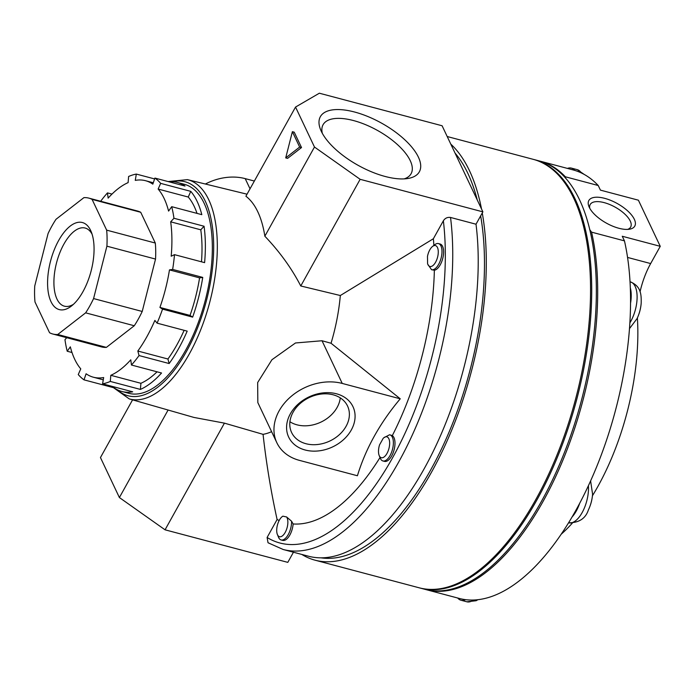 <?xml version="1.0" encoding="UTF-8"?>
<svg xmlns="http://www.w3.org/2000/svg" width="695" height="695" viewBox="0 0 695 695"><rect width="100%" height="100%" fill="white"/><g stroke="black" fill="none" stroke-linecap="round" stroke-linejoin="round"><path stroke-width="1.04" d="M539.424 160.988A221.688 102.695 -75.1 0 1 540.119 161.162A221.688 102.695 -75.1 0 1 565.348 176.791L598.23 185.513L600.419 190.126L638.401 200.195L660.25 246.325L650.659 263.561L627.55 257.428M592.444 495.761A162.213 75.147 104.9 0 0 637.463 319.292A54.071 25.046 104.9 0 1 637.393 317.884M640.052 291.787A54.071 25.046 104.9 0 1 650.659 263.561M572.254 523.205A162.213 75.147 104.9 0 1 561.221 534.203M624.457 240.87L591.567 232.147A221.688 102.695 -75.1 0 1 556.052 475.832A221.688 102.695 -75.1 0 1 426.461 589.734L459.352 598.456A221.688 102.695 -75.1 0 0 465.554 599.663A221.688 102.695 -75.1 0 0 572.028 517.045A221.688 102.695 -75.1 0 0 579.699 503.267A221.688 102.695 -75.1 0 0 630.547 303.237A221.688 102.695 -75.1 0 0 630.313 287.765A221.688 102.695 -75.1 0 0 624.457 240.87L622.268 236.257L660.25 246.325M425.766 589.542A221.688 102.695 -75.1 0 0 426.461 589.734M598.23 185.513A221.688 102.695 -75.1 0 0 574.696 170.371A221.688 102.695 -75.1 0 0 573.001 169.884L540.119 161.162M589.647 229.515L591.567 232.147M565.348 176.791L565.582 178.207M627.594 229.402A23.161 9.869 29.1 0 0 630.66 227.057A23.161 9.869 29.1 0 0 624.588 213.869A23.161 9.869 29.1 0 0 604.181 202.627A23.161 9.869 29.1 0 0 590.185 204.53A23.161 9.869 29.1 0 0 589.812 208.378M618.889 228.273A26.297 11.207 -150.9 0 1 588.969 206.641A26.297 11.207 -150.9 0 1 604.72 198.353A26.297 11.207 -150.9 0 1 631.607 215.059A26.297 11.207 -150.9 0 1 629.514 229.202A26.297 11.207 -150.9 0 1 618.889 228.273M58.684 240.444A45.045 20.867 -75.1 0 0 48.554 293.898A45.045 20.867 -75.1 0 0 71.524 305.974A45.045 20.867 -75.1 0 0 91.21 231.739A45.045 20.867 -75.1 0 0 58.684 240.444M92.096 234.215A40.414 18.722 -75.1 0 0 85.155 228.047A40.414 18.722 -75.1 0 0 63.897 244.127A40.414 18.722 -75.1 0 0 64.427 306.182A40.414 18.722 -75.1 0 0 73.522 304.262M299.658 147.062L285.714 157.887L287.574 158.373L301.517 147.557L294.228 132.18L292.378 131.685L299.658 147.062L301.517 147.557M285.714 157.887L292.378 131.685M314.479 147.036L264.847 236.204A114.423 53.002 104.9 0 0 245.908 196.225L295.54 107.056L319.353 93.208L442.098 125.76L482.886 211.862L360.14 179.31L314.479 147.036L295.54 107.056M322.02 340.75L295.488 342.974L271.945 359.723L257.663 382.545L257.828 402.587L276.845 442.732A48.667 37.817 154.7 0 0 299.415 460.368L357.412 475.754C365.718 448.544 379.991 422.89 400.242 398.808L331.055 343.252L322.02 340.75L342.235 383.432A48.667 37.817 154.7 0 0 289.763 397.627A48.667 37.817 154.7 0 0 276.845 442.732M331.055 343.252A115.926 53.706 -75.1 0 0 340.324 295.523L433.367 238.75L443.367 220.793C445.078 218.143 447.467 217.031 450.534 217.457L476.014 224.216L482.886 211.862M264.847 236.204C279.729 251.816 291.709 268.409 300.77 285.984L340.324 295.523M450.534 217.457A219.524 101.696 -75.1 0 1 405.663 448.866A219.524 101.696 -75.1 0 1 283.195 549.502L268.027 542.752L267.106 537.47L277.105 519.513C270.954 491.547 266.272 463.157 263.058 434.34L224.433 423.142L193.931 417.434L129.253 398.904A113.433 52.551 -75.1 0 0 165.575 385.586A113.433 52.551 -75.1 0 0 216.18 267.401A113.433 52.551 -75.1 0 0 187.398 179.631L247.038 194.192M263.058 434.34A115.926 53.706 -75.1 0 0 271.606 431.673M293.446 552.221L287.799 562.368L165.054 529.816L224.433 423.142M254.353 181.048L245.205 178.624A48.667 37.817 154.7 0 0 205.39 184.019M52.803 334.008A70.291 32.561 -75.1 0 1 49.562 332.731L34.993 301.978A70.291 32.561 -75.1 0 1 34.75 285.949L48.068 233.555A70.291 32.561 -75.1 0 1 56.017 219.281L83.904 197.641A70.291 32.561 -75.1 0 1 88.847 198.118L137.48 211.019A70.291 32.561 -75.1 0 1 140.729 212.288L92.088 199.396L106.656 230.141A70.291 32.561 -75.1 0 1 106.9 246.178L93.582 298.572A70.291 32.561 -75.1 0 1 85.633 312.846L57.746 334.486A70.291 32.561 -75.1 0 1 52.803 334.008L101.444 346.901A70.291 32.561 -75.1 0 0 106.378 347.387L57.746 334.486M92.088 199.396A70.291 32.561 -75.1 0 0 88.847 198.118M140.729 212.288L155.298 243.041L106.656 230.141M106.378 347.387L134.265 325.746A70.291 32.561 -75.1 0 0 142.214 311.464L155.532 259.07A70.291 32.561 -75.1 0 0 155.298 243.041M114.414 386.976L114.119 387.836A108.142 50.092 104.9 0 0 121.842 391.476A108.142 50.092 104.9 0 0 132.702 391.824L102.591 383.84L103.659 377.541A101.652 47.086 104.9 0 1 93.399 377.22A101.652 47.086 104.9 0 1 86.093 373.771L84.008 379.852A108.142 50.092 -75.1 0 1 78.257 374.553L80.768 368.863A101.652 47.086 104.9 0 1 70.334 346.831L67.215 351.244A108.142 50.092 -75.1 0 1 64.965 339.655L66.763 337.709M102.591 383.84A108.142 50.092 -75.1 0 0 110.305 381.433L110.8 375.309A101.652 47.086 104.9 0 0 130.782 359.802L131.451 365.023A108.142 50.092 -75.1 0 0 139.052 355.553L137.827 351.027A101.652 47.086 104.9 0 0 154.872 320.404L157.087 323.149A108.142 50.092 -75.1 0 0 162.543 309.145L159.928 307.433A101.652 47.086 104.9 0 0 169.467 269.895L172.647 269.425A108.142 50.092 -75.1 0 0 174.497 254.657L171.187 256.212A101.652 47.086 104.9 0 0 170.675 221.827L173.95 218.265A108.142 50.092 -75.1 0 0 171.7 206.676L168.59 211.089A101.652 47.086 104.9 0 0 158.147 189.057L160.658 183.367A108.142 50.092 -75.1 0 0 154.907 178.068L152.822 184.149A101.652 47.086 104.9 0 0 145.516 180.7L153.3 182.768M154.611 178.928L136.324 174.08L135.264 180.379A101.652 47.086 104.9 0 1 145.516 180.7M136.324 174.08A108.142 50.092 -75.1 0 0 128.618 176.487L128.115 182.611A101.652 47.086 104.9 0 0 108.142 198.118L107.473 192.897A108.142 50.092 -75.1 0 0 100.679 201.255M72.002 352.513L67.215 351.244M121.842 391.476L128.792 393.318A108.142 50.092 -75.1 0 0 204.938 301.63A108.142 50.092 -75.1 0 0 184.236 184.262L177.286 182.42A108.142 50.092 104.9 0 1 185.018 186.052L154.907 178.068M111.982 194.087L107.473 192.897M168.772 181.743A108.142 50.092 104.9 0 1 177.286 182.42M171.7 206.676L201.811 214.659A108.142 50.092 104.9 0 0 190.769 191.351L160.658 183.367M174.497 254.657L204.608 262.64A108.142 50.092 104.9 0 0 204.061 226.249L173.95 218.265M202.749 277.409L199.578 277.878A101.652 47.086 104.9 0 1 190.03 315.417L192.654 317.129A108.142 50.092 104.9 0 0 202.749 277.409L172.647 269.425M192.654 317.129L162.543 309.145M184.132 330.316A101.652 47.086 104.9 0 1 167.929 359.011L169.154 363.537A108.142 50.092 104.9 0 0 187.19 331.133L157.087 323.149M169.154 363.537L139.052 355.553M157.044 371.816A101.652 47.086 104.9 0 1 140.911 383.293L140.407 389.417A108.142 50.092 104.9 0 0 161.553 373.007L131.451 365.023M140.407 389.417L110.305 381.433M114.119 387.836L84.008 379.852M283.195 549.502L308.676 556.261A219.524 101.696 -75.1 0 0 431.135 455.616A219.524 101.696 -75.1 0 0 476.014 224.216M321.107 557.85A218.178 101.07 -75.1 0 0 442.828 446.147A218.178 101.07 -75.1 0 0 480.653 215.876M477.283 200.03A218.178 101.07 -75.1 0 0 455.034 153.065M301.786 554.428A221.688 102.695 -75.1 0 0 315.07 560.187A221.688 102.695 -75.1 0 0 441.864 452.219A221.688 102.695 -75.1 0 0 482.269 212.983M481.522 208.978A221.688 102.695 -75.1 0 0 450.794 144.117M315.07 560.187L419.285 587.831A221.688 102.695 -75.1 0 0 575.373 399.868A221.688 102.695 -75.1 0 0 532.935 159.259L447.198 136.524M419.867 587.979A221.688 102.695 -75.1 0 0 420.44 588.135A221.688 102.695 -75.1 0 0 576.537 400.172A221.688 102.695 -75.1 0 0 534.099 159.563A221.688 102.695 -75.1 0 0 533.517 159.416M420.44 588.135L425.071 589.36A221.688 102.695 -75.1 0 0 581.168 401.406A221.688 102.695 -75.1 0 0 538.729 160.797L534.099 159.563M427.573 263.631A10.816 5.013 -75.1 0 0 427.799 264.282A10.816 5.013 -75.1 0 0 434.575 263.805A10.816 5.013 -75.1 0 0 438.18 250.226A10.816 5.013 -75.1 0 0 432.525 246.456A10.816 5.013 -75.1 0 0 427.468 256.481A187.363 86.797 104.9 0 1 427.573 263.631M427.799 264.282L431.552 269.721A13.518 6.264 -75.1 0 0 441.064 258.253A13.518 6.264 -75.1 0 0 438.476 243.589A13.518 6.264 -75.1 0 0 434.801 244.675L432.525 246.456M155.532 259.07L106.9 246.178M134.265 325.746L85.633 312.846M142.214 311.464L93.582 298.572M290.354 413.82A35.567 27.644 154.7 0 0 322.506 450.291A35.567 27.644 154.7 0 0 349.611 401.588A35.567 27.644 154.7 0 0 290.354 413.82M293.073 412.239A30.945 24.047 154.7 0 0 291.613 432.516A30.945 24.047 154.7 0 0 329.873 440.995A30.945 24.047 154.7 0 0 347.543 406.019A30.945 24.047 154.7 0 0 321.385 394.039A30.945 24.047 154.7 0 0 293.073 412.239M321.325 131.372A56.651 24.134 29.1 0 0 359.289 165.975A56.651 24.134 29.1 0 0 408 178.476A56.651 24.134 29.1 0 0 381.59 123.154A56.651 24.134 29.1 0 0 320.656 129.861A56.651 24.134 29.1 0 0 321.325 131.372M404.186 178.884A50.37 21.458 29.1 0 0 411.101 173.707A50.37 21.458 29.1 0 0 377.524 130.46A50.37 21.458 29.1 0 0 323.079 124.709A50.37 21.458 29.1 0 0 322.324 133.318M431.552 269.721L434.358 270.225A193.036 89.42 -75.1 0 1 392.31 435.617L389.591 434.766L383.909 437.694A10.816 5.013 -75.1 0 0 383.145 438.389A187.363 86.797 104.9 0 1 379.6 444.757A10.816 5.013 -75.1 0 0 379.183 455.52A10.816 5.013 -75.1 0 0 385.96 455.043A10.816 5.013 -75.1 0 0 389.565 441.464A10.816 5.013 -75.1 0 0 383.909 437.694M433.88 245.396A193.036 89.42 -75.1 0 0 433.367 238.75M277.105 519.513A193.036 89.42 -75.1 0 0 279.173 520.494M282.935 516.159L282.118 516.689A10.816 5.013 -75.1 0 0 277.392 534.516A10.816 5.013 -75.1 0 0 285.419 532.023A10.816 5.013 -75.1 0 0 286.583 516.941A187.363 86.797 104.9 0 1 282.935 516.159A10.816 5.013 -75.1 0 0 282.118 516.689M380.009 457.527A193.036 89.42 -75.1 0 1 293.134 523.961L291.57 521.224L286.583 516.941M379.183 455.52L380.278 458.196A13.518 6.264 -75.1 0 0 382.928 460.959A13.518 6.264 -75.1 0 0 392.449 449.5A13.518 6.264 -75.1 0 0 389.86 434.827L389.964 434.853M574.696 170.371A25.68 11.902 -75.1 0 0 571.377 168.103A25.68 11.902 -75.1 0 0 567.424 168.407M277.392 534.516L278.487 537.192A13.518 6.264 -75.1 0 0 281.136 539.954A13.518 6.264 -75.1 0 0 288.243 534.577A13.518 6.264 -75.1 0 0 291.57 521.224M293.134 523.961A13.518 6.264 104.9 0 1 282.761 540.38L281.136 539.954M438.476 243.589L440.1 244.014A13.518 6.264 104.9 0 1 442.984 257.454A13.518 6.264 104.9 0 1 434.358 270.225M392.31 435.617A13.518 6.264 104.9 0 1 393.804 450.855A13.518 6.264 104.9 0 1 384.552 461.384L382.928 460.959M457.692 598.013A25.68 11.902 -75.1 0 0 460.976 600.237A25.68 11.902 -75.1 0 0 465.554 599.663M630.547 303.237A25.68 11.902 -75.1 0 0 630.313 287.765M289.919 421.752A30.945 24.047 154.7 0 0 320.925 422.108A30.945 24.047 154.7 0 0 340.281 397.887M140.911 383.293L110.8 375.309M167.929 359.011L137.827 351.027M190.03 315.417L159.928 307.433M199.578 277.878L169.467 269.895M204.061 226.249L200.777 229.81A101.652 47.086 104.9 0 1 201.489 261.815M200.777 229.81L170.675 221.827M165.054 529.816L119.392 497.542L100.454 457.562L132.571 399.86M119.392 497.542L168.094 410.033M300.77 285.984L360.14 179.31M190.769 191.351L188.258 197.041A101.652 47.086 104.9 0 1 197.024 213.391M188.258 197.041L158.147 189.057M572.028 517.045A25.68 11.902 -75.1 0 0 579.699 503.267M400.242 398.808L342.235 383.432M250.035 188.814L245.205 178.624M117.273 389.73A110.731 51.291 -75.1 0 0 206.094 301.934A110.731 51.291 -75.1 0 0 172.456 181.664M592.583 494.18A43.255 43.255 0 0 1 588.422 509.869L588.422 509.869A21.293 9.86 -75.1 0 0 592.583 494.18L590.602 480.905M641.198 302.942A43.255 43.255 0 0 1 641.164 303.463A43.255 43.255 0 0 1 637.037 318.631L637.037 318.631A21.293 9.86 -75.1 0 0 641.164 303.411A21.293 9.86 -75.1 0 0 641.198 302.942L641.198 302.942C641.329 294.723 641.155 286.314 630.443 281.909A25.68 11.902 -75.1 0 1 637.106 297.616A25.68 11.902 -75.1 0 1 629.87 322.897M581.298 172.925A25.68 11.902 -75.1 0 0 577.267 169.667L571.377 168.103M267.106 537.47A214.121 99.194 -75.1 0 0 392.536 457.857A214.121 99.194 -75.1 0 0 443.367 220.793M477.865 599.724L476.127 600.732L466.866 601.792A25.68 11.902 -75.1 0 0 473.434 600.037M637.463 319.292L636.802 319.118M568.58 522.779L568.658 522.796A25.68 11.902 -75.1 0 0 582.532 511.894A25.68 11.902 -75.1 0 0 588.404 485.709M129.253 398.904L113.467 387.671M187.398 179.631L168.129 181.569M584.26 174.454L577.267 169.667M460.976 600.237L466.866 601.792M637.037 318.631L629.479 328.622M93.399 377.22L103.268 379.835M588.422 509.869C585.598 518.513 579.013 522.831 568.658 522.796"/></g></svg>
